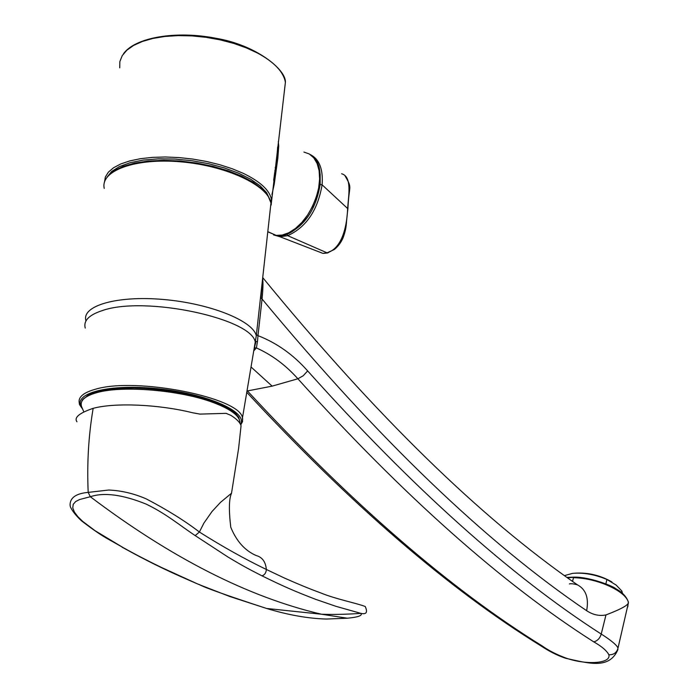 <?xml version="1.0" encoding="UTF-8"?>
<svg xmlns="http://www.w3.org/2000/svg" width="698" height="698" viewBox="0 0 698 698"><rect width="100%" height="100%" fill="white"/><g stroke="black" fill="none" stroke-linecap="round" stroke-linejoin="round"><path stroke-width="1.05" d="M273.668 180.119C275.823 166.848 277.15 155.802 277.647 146.981M278.301 141.537L278.729 146.048L277.865 157.931L274.201 184.412L271.932 194.585M274.288 174.919L274.593 174.474M269.856 199.48L266.619 192.709L260.197 185.886L250.791 179.299L238.716 173.235L224.459 167.956L208.597 163.707L191.819 160.697L174.849 159.048L158.455 158.839L143.343 160.078L130.168 162.704L119.463 166.569L111.645 171.49L106.977 177.248M260.991 297.985L262.431 280.264M254.849 346.007L255.773 342.046M238.707 418.329L235.418 413.644L229.136 408.854L220.044 404.151L208.475 399.745L194.864 395.81L179.77 392.538L163.838 390.069L147.758 388.524L132.236 387.957L117.936 388.402L105.468 389.824L95.347 392.154L87.948 395.277L83.533 399.047M255.948 341.636L257.501 341.235L257.981 335.651C276.722 342.919 293.273 354.663 307.644 370.9C412.614 488.007 510.474 575.737 601.231 634.072L605.969 614.929C599.373 616.255 592.934 614.851 586.643 610.706C486.009 542.599 377.819 438.702 262.055 298.997L257.981 335.651L256.829 334.935M257.501 341.235L256.393 347.927C271.906 354.881 285.735 365.159 297.88 378.778L272.133 386.134L251.21 367.148M255.215 347.892L256.393 347.927L254.063 350.544M272.133 386.134L247.441 390.932C352.49 504.453 450.829 589.513 542.486 646.121C548.837 650.632 556.672 654.611 565.973 658.074C586.503 665.255 611.212 663.562 608.892 654.794C606.702 650.641 601.659 646.331 593.745 641.863C502.316 583.702 403.697 496.008 297.88 378.778L303.22 375.76L307.644 370.9M593.745 641.863C597.436 640.921 599.931 638.321 601.231 634.072C605.768 636.777 619.021 645.851 617.852 648.739L628.427 602.784L617.852 648.739C616.482 652.857 613.498 654.872 608.892 654.794M605.969 614.929C621.552 608.97 629.011 604.756 628.34 602.295C626.15 591.503 597.54 578.014 573.459 577.708L572.63 581.085M262.631 278.432C263.225 282.42 263.033 289.277 262.055 298.997L260.982 298.177M262.727 277.595C375.637 415.502 480.556 517.925 577.49 584.872C585.927 589.391 588.981 598.003 586.643 610.706M628.409 602.304L628.313 601.798M348.503 618.088L347.368 618.219C358.153 617.18 362.672 615.566 360.945 613.385C345.667 614.397 332.501 614.676 321.438 614.223L347.368 618.219L326.324 619.047C308.115 618.533 288.204 614.999 266.601 608.464L321.438 614.223C248.357 597.113 171.315 557.946 90.312 496.723C104.002 492.151 122.56 494.594 146.004 504.052C165.67 513.396 179.29 524.992 195.187 535.602L199.392 532.016L203.903 523.099L212.035 511.486L220.498 502.368L231.527 493.216C228.988 498.721 228.735 510.055 230.759 527.199C236.43 541.142 244.867 550.574 256.087 555.512C262.239 557.135 265.65 561.777 266.348 569.463C244.448 558.889 222.13 546.403 199.392 532.016C184.987 520.944 167.293 509.906 146.31 498.913C133.911 493.53 121.373 490.572 108.705 490.031L88.192 492.387L90.312 496.723L79.685 499.506L75.698 501.513L73.229 504.305L72.758 507.9L74.433 512.166L77.993 516.825L82.73 521.415L95.033 530.681L122.918 547.468L108.871 539.519C101.891 535.759 92.782 529.538 81.561 520.865C72.199 512.306 69.73 505.718 70.306 506.259L70.062 505.239C69.922 497.779 75.96 493.495 88.192 492.387C86.91 464.03 88.48 436.538 92.895 409.892L93.157 408.339C79.284 413.041 73.883 417.526 76.955 421.784M93.157 408.339C114.795 402.441 158.751 404.36 192.474 412.736L199.951 414.097L226.117 413.347L230.829 415.336C236.552 418.896 239.964 422.369 241.054 425.745L238.629 448.282L231.474 493.495M195.187 535.602L227.958 557.013C242.433 565.72 248.854 569.132 262.012 575.85C264.682 574.925 266.121 572.796 266.348 569.463L284.435 578.04C298.526 584.296 310.409 589.173 320.103 592.672C335.485 599.085 356.25 603.037 365.237 606.492C367.829 612.338 366.398 614.641 360.945 613.385L336.026 606.353L315.47 599.268C293.71 590.866 283.789 586.512 262.012 575.85M122.918 547.468C136.058 554.814 148.063 560.965 161.317 567.387L197.944 584.104M122.124 547.215L122.56 547.459C156.029 565.851 173.305 573.451 198.616 584.383L229.694 596.476L266.592 608.464C225.716 595.097 203.188 587.07 199.009 584.383M241.054 425.745L240.47 431.434M622.581 593.518L621.839 591.023L616.107 585.037L606.911 579.48L605.864 583.877M606.911 579.48C594.949 574.463 583.502 572.421 572.569 573.372L564.586 575.571M621.839 591.023L621.473 592.593M611.945 581.975C600.402 575.353 588.161 572.412 575.222 573.145M282.594 235.086L286.922 234.153C304.817 225.96 315.897 209.417 320.155 184.534L320.164 174.151L318.044 165.356M310.13 154.502C319.274 158.987 323.27 169.099 322.11 184.83C317.686 210.342 306.213 227.286 287.698 235.671L279.889 236.718L322.851 253.357L327.074 252.833C343.102 248.052 347.107 223.683 347.639 208.344C348.616 195.039 352.141 176.62 341.61 173.75M279.837 236.718L273.747 234.964M318.367 251.585L322.851 253.357M284.278 91.708L285.403 82.338C283.606 71.981 274.366 62.244 257.675 53.135L246.403 47.909L233.813 43.442L220.28 39.882L206.207 37.343L192.011 35.895L178.13 35.598L164.981 36.453L152.967 38.425L142.418 41.444L133.641 45.405L126.862 50.186L122.237 55.631L119.855 61.572L119.742 67.837M104.464 182.169L105.372 176.96L108.434 172.092L113.599 167.721L120.771 163.951L129.784 160.915L140.411 158.699L152.373 157.373L165.347 156.989L178.958 157.565L192.831 159.074L206.547 161.482L219.739 164.719L232.024 168.68L243.07 173.244C259.979 181.41 269.419 190.031 271.391 199.105L271.225 205.003M275.64 166.997L275.169 167.572M267.788 231.771L276.129 235.366L282.306 235.052L288.876 232.713L295.498 228.447L301.85 222.453L307.609 215.019L312.495 206.512L316.238 197.359L318.654 188.024L319.623 178.976L319.108 170.678L317.136 163.533L313.821 157.888L309.345 154.005L303.927 152.059M274.785 170.818L275.204 170.251M270.082 211.023L270.972 202.97C268.111 185.441 226.44 165.705 180.904 161.84C135.325 157.739 100.137 170.748 104.238 188.381M85.933 320.81C81.308 305.811 116.906 295.315 163.533 299.494C210.115 303.473 253.051 320.836 256.297 335.712L270.972 202.97L267.997 195.684L261.916 188.774L253.06 182.204L241.648 176.114L228.054 170.74L212.803 166.307L196.496 163.009L179.805 160.985L163.454 160.331L148.107 161.064L134.391 163.149L122.857 166.473L113.905 170.905L107.78 176.262M254.124 350.187L255.372 342.954C254.351 319.038 145.105 295.21 102.074 310.662C88.908 314.999 83.298 320.801 85.243 328.069M82.573 408.976C79.956 405.468 78.926 403.714 79.467 403.723C77.539 397.581 82.853 392.756 95.408 389.24C136.346 376.702 240.932 397.799 242.45 417.989L242.564 421.592L240.74 424.916M240.461 424.323C248.261 412.134 207.987 393.89 158.254 388.769C108.478 383.394 71.056 393.532 82.059 407.763C78.979 401.315 83.969 396.246 97.039 392.581C122.909 385.183 181.323 390.261 213.728 402.72C230.131 408.976 238.847 415.266 239.868 421.592L239.85 423.276M565.101 658.092L565.973 658.074M627.764 606.885L628.366 602.086M261.462 289.024L261.881 289.539M574.122 577.246L567.71 577.848M539.641 645.057L542.486 646.121M320.155 184.534L322.11 184.83L347.909 208.772C345.667 225.724 347.194 226.135 343.102 237.739C341.052 242.52 338.102 246.455 334.272 249.535L327.074 252.833L287.698 235.671L286.922 234.153M347.883 209.034L347.909 208.772C349 183.618 352.839 189.463 344.943 175.643M329.177 252.039L327.65 252.981L323.209 253.383M277.612 147.243C277.734 150.89 276.417 161.892 273.651 180.241M271.19 204.497L285.403 82.338C286.285 69.695 256.166 44.986 215.944 38.277C175.713 30.328 134.731 37.535 123.441 53.868M267.805 231.657L276.129 235.366C305.488 241.447 335.974 169.745 310.558 154.799M240.67 424.768C242.468 421.182 243.061 418.922 242.45 417.989L256.297 335.712M617.957 649.489C609.363 669.888 588.335 663.196 565.555 658.249C557.493 655.544 549.265 651.409 540.88 645.833C449.259 589.356 351.251 504.881 246.856 392.398M569.394 583.938C570.79 583.458 573.486 583.764 577.49 584.872M567.081 577.386L573.826 577.141M573.983 577.141C589.025 576.653 613.49 586.241 615.828 588.719C622.398 592.332 626.577 596.764 628.366 602.025M262.352 283.1L262.396 280.544M255.817 341.959L255.503 343.556M82.024 400.992C81.936 399.317 86.264 396.377 95.033 392.18C106.157 389.397 120.187 388.009 137.14 388.001C165.025 389.327 190.24 393.724 212.785 401.193C225.82 406.899 233.498 411.078 235.819 413.74L238.716 417.273L239.868 421.592L239.266 422.438M83.743 411.654L82.076 407.78M274.515 173.069L274.881 172.528M273.503 234.833L279.793 236.701"/></g></svg>
